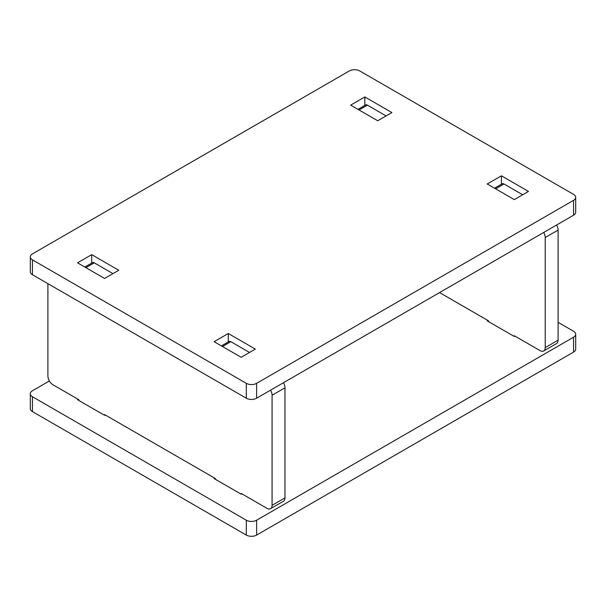 <?xml version="1.0" encoding="UTF-8"?>
<svg xmlns="http://www.w3.org/2000/svg" width="606" height="606" viewBox="0 0 606 606"><rect width="100%" height="100%" fill="white"/><g stroke="black" fill="none" stroke-linecap="round" stroke-linejoin="round"><path stroke-width="0.91" d="M575.7 334.239L575.7 349.117A7.287 4.204 180 0 1 573.564 352.094L573.564 337.216A7.287 4.204 0 0 0 575.7 334.239A7.287 4.204 0 0 0 573.564 331.27L558.103 322.339M49.404 380.977L32.436 390.779A7.287 4.204 0 0 0 30.3 393.748A7.287 4.204 0 0 0 32.436 396.725L246.309 520.206A7.287 4.204 0 0 0 256.618 520.206L256.618 535.083L573.564 352.094M256.618 535.083A7.287 4.204 180 0 1 246.309 535.083L246.309 520.206M32.436 396.725L32.436 411.603L246.309 535.083M32.436 411.603A7.287 4.204 180 0 1 30.3 408.626L30.3 393.748M241.802 493.799L241.158 494.17L214.1 478.551L214.744 478.179M105.232 414.951L104.588 415.322L77.53 399.702L78.174 399.331M256.618 520.206L573.564 337.216M487.883 320.483L487.239 320.854L514.297 336.474L514.941 336.103M514.297 336.474L514.297 335.732L540.067 350.609A7.287 4.212 -120 0 0 543.711 350.965A7.287 4.212 -120 0 0 545.218 347.632L545.218 237.537A7.287 4.212 -120 0 0 543.711 232.462M439.57 292.584L488.527 320.854L488.527 321.597M545.218 347.632L558.103 340.193L558.103 230.098L545.218 237.537M359.047 109.966L367.418 105.133A3.644 2.106 -120 0 0 365.6 104.952L357.979 109.353M367.418 105.133L386.105 115.92M495.617 188.814L503.995 183.982A3.644 2.106 -120 0 0 502.169 183.8L494.549 188.201M503.995 183.982L522.675 194.768M556.596 225.023A7.287 4.212 60 0 1 558.103 230.098M558.103 340.193A7.287 4.212 60 0 1 556.596 343.526L543.711 350.965M241.158 494.17L241.158 493.428L266.928 508.305A7.287 4.212 -120 0 0 270.571 508.669A7.287 4.212 -120 0 0 272.079 505.328L272.079 395.241A7.287 4.212 -120 0 0 270.571 390.158M104.588 415.322L104.588 414.58L215.388 478.551L215.388 479.293M47.897 283.661L47.897 375.902A7.287 4.212 -120 0 0 53.048 384.825L78.818 399.702L78.818 400.445M272.079 505.328L284.964 497.89L284.964 387.802L272.079 395.241M85.9 267.663L94.278 262.83A3.644 2.106 -120 0 0 92.453 262.648L84.84 267.049M94.278 262.83L112.958 273.617M222.478 346.511L230.848 341.678A3.644 2.106 -120 0 0 229.03 341.496L221.41 345.897M230.848 341.678L249.528 352.465M283.456 382.719A7.287 4.212 60 0 1 284.964 387.802M284.964 497.89A7.287 4.212 60 0 1 283.456 501.23L270.571 508.669M575.7 197.374L575.7 212.251A7.287 4.204 180 0 1 573.564 215.221L573.564 200.344A7.287 4.204 0 0 0 575.7 197.374A7.287 4.204 0 0 0 573.564 194.397L359.691 70.917A7.287 4.204 0 0 0 349.382 70.917L32.436 253.906A7.287 4.204 0 0 0 30.3 256.883A7.287 4.204 0 0 0 32.436 259.853L246.309 383.333A7.287 4.204 0 0 0 256.618 383.333L573.564 200.344M256.618 383.333L256.618 398.21L573.564 215.221M256.618 398.21A7.287 4.204 180 0 1 246.309 398.21L246.309 383.333M32.436 259.853L32.436 274.73L246.309 398.21M32.436 274.73A7.287 4.204 180 0 1 30.3 271.761L30.3 256.883M350.669 105.133L377.727 120.753L391.9 112.572L364.842 96.952L350.669 105.133M214.1 341.678L228.273 333.497L255.331 349.117L241.158 357.298L214.1 341.678M77.53 262.83L91.703 254.649L118.761 270.268L104.588 278.449L77.53 262.83M487.239 183.982L514.297 199.601L528.47 191.42L501.412 175.801L487.239 183.982M91.703 254.649L91.703 263.087M228.273 333.497L228.273 341.935M364.842 96.952L364.842 105.391M501.412 175.801L501.412 184.239"/></g></svg>
